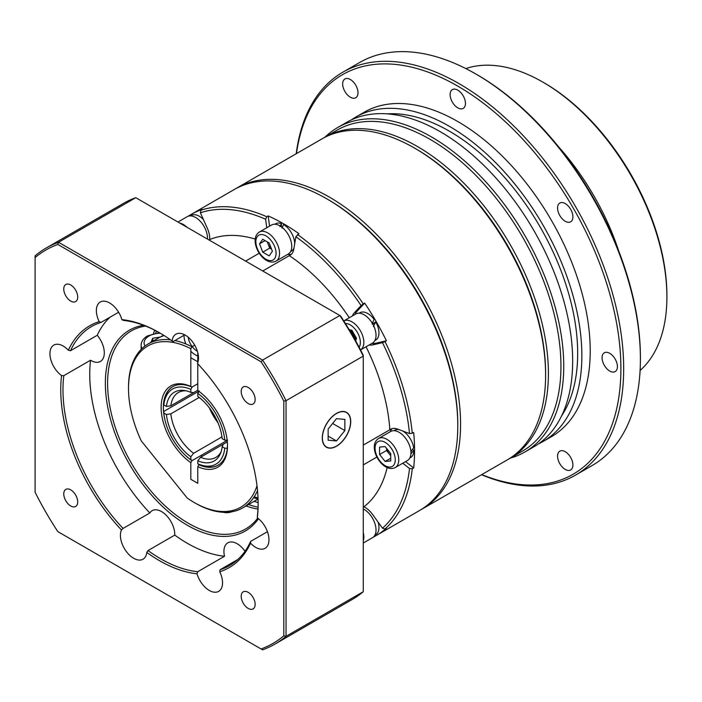 <?xml version="1.0" encoding="UTF-8"?>
<svg xmlns="http://www.w3.org/2000/svg" width="702" height="702" viewBox="0 0 702 702"><rect width="100%" height="100%" fill="white"/><g stroke="black" fill="none" stroke-linecap="round" stroke-linejoin="round"><path stroke-width="1.05" d="M609.74 353.334A10.846 6.257 -120 0 0 604.317 352.799A10.846 6.257 -120 0 0 602.658 361.486A10.846 6.257 -120 0 0 609.74 371.042A10.846 6.257 -120 0 0 615.163 371.577A10.846 6.257 -120 0 0 616.83 362.89A10.846 6.257 -120 0 0 609.74 353.334M565.233 451.711A10.846 6.257 -120 0 0 559.81 451.175A10.846 6.257 -120 0 0 558.151 459.863A10.846 6.257 -120 0 0 565.233 469.419A10.846 6.257 -120 0 0 570.656 469.954A10.846 6.257 -120 0 0 572.323 461.267A10.846 6.257 -120 0 0 565.233 451.711M350.342 79.501A10.846 6.257 -120 0 0 344.919 78.966A10.846 6.257 -120 0 0 343.252 87.653A10.846 6.257 -120 0 0 350.342 97.209A10.846 6.257 -120 0 0 355.756 97.745A10.846 6.257 -120 0 0 357.423 89.057A10.846 6.257 -120 0 0 350.342 79.501M457.783 90.146A10.846 6.257 -120 0 0 452.369 89.602A10.846 6.257 -120 0 0 450.702 98.298A10.846 6.257 -120 0 0 457.783 107.854A10.846 6.257 -120 0 0 463.206 108.389A10.846 6.257 -120 0 0 464.873 99.702A10.846 6.257 -120 0 0 457.783 90.146M565.233 203.571A10.846 6.257 -120 0 0 559.81 203.036A10.846 6.257 -120 0 0 558.151 211.723A10.846 6.257 -120 0 0 565.233 221.279A10.846 6.257 -120 0 0 570.656 221.814A10.846 6.257 -120 0 0 572.323 213.127A10.846 6.257 -120 0 0 565.233 203.571M544.226 82.897L542.83 82.099L544.217 82.897A173.499 100.167 60 0 1 544.226 82.897A173.499 100.167 60 0 1 666.9 295.384L666.9 296.999A175.465 101.307 -120 0 0 542.83 82.099L542.83 82.099A175.465 101.307 -120 0 0 465.812 68.577M640.101 370.454A175.465 101.307 -120 0 0 666.9 296.999M323.315 138.127A185.328 106.994 60 0 1 324.701 137.302L337.241 130.063A185.328 106.994 60 0 1 429.905 139.242A185.328 106.994 60 0 1 550.973 302.553A185.328 106.994 60 0 1 522.569 451.053L510.021 458.301A185.328 106.994 60 0 1 508.617 459.082M325.087 137.083A187.294 108.134 60 0 1 337.653 127.553A187.294 108.134 60 0 1 431.3 136.829A187.294 108.134 60 0 1 553.659 301.869A187.294 108.134 60 0 1 524.947 451.956A187.294 108.134 60 0 1 510.407 458.073M545.612 374.263A183.354 105.862 -120 0 0 415.961 148.894A183.354 105.862 60 0 1 415.97 148.903A183.354 105.862 60 0 1 545.612 373.455L545.612 375.07A185.328 106.994 -120 0 0 414.575 148.096A185.328 106.994 -120 0 0 414.566 148.096A185.328 106.994 -120 0 0 321.911 138.917L236.872 188.013A185.328 106.994 60 0 1 329.528 197.192A185.328 106.994 60 0 1 450.596 360.503A185.328 106.994 60 0 1 422.192 509.003A185.328 106.994 60 0 1 420.788 509.792M324.701 137.302A185.328 106.994 60 0 1 417.357 146.481A185.328 106.994 60 0 1 538.425 309.793A185.328 106.994 60 0 1 510.021 458.301M481.774 474.605A230.668 133.178 -120 0 0 620.454 354.484A230.668 133.178 -120 0 0 457.783 86.118A230.668 133.178 -120 0 0 296.455 153.615M296.2 153.756A232.643 134.319 60 0 1 342.866 72.183A232.643 134.319 60 0 1 459.178 83.705A232.643 134.319 60 0 1 611.161 288.706A232.643 134.319 60 0 1 575.5 475.131A232.643 134.319 60 0 1 481.528 474.745M477.307 74.851L475.912 74.043L477.307 74.851A230.668 133.178 60 0 1 640.408 357.362L640.408 358.968A232.643 134.319 -120 0 0 475.912 74.043L475.912 74.043A232.643 134.319 -120 0 0 359.591 62.522L342.866 72.183M575.5 475.131L592.234 465.47A232.643 134.319 -120 0 0 640.408 358.968M337.653 127.553L346.577 122.402A187.294 108.134 60 0 1 440.224 131.678A187.294 108.134 60 0 1 562.583 296.718A187.294 108.134 60 0 1 533.871 446.805L524.947 451.956M387.276 113.856A181.379 104.721 60 0 1 449.42 131.195A181.379 104.721 60 0 1 561.618 415.821M351.29 119.937A187.294 108.134 60 0 1 355.774 117.085A187.294 108.134 60 0 1 449.42 126.36A187.294 108.134 60 0 1 571.779 291.409A187.294 108.134 60 0 1 543.067 441.497A187.294 108.134 60 0 1 538.355 443.954M355.774 117.085L364.136 112.259A187.294 108.134 60 0 1 457.783 121.534A187.294 108.134 60 0 1 580.142 286.583A187.294 108.134 60 0 1 551.439 436.662L543.067 441.497M558.538 146.762A177.439 102.448 60 0 1 618.752 251.062M366.049 346.779A154.765 89.356 60 0 1 389.838 429.764A18.726 10.811 60 0 1 390.566 429.273A18.726 10.811 60 0 1 397.63 429.106L409.503 433.546A183.354 105.862 -120 0 0 382.493 342.646L372.622 344.928A18.726 10.811 60 0 1 369.217 344.945M372.007 343.331A18.726 10.811 -120 0 0 375.403 343.322L386.425 340.777A185.328 106.994 -120 0 0 364.671 303.106L356.958 311.372A18.726 10.811 -120 0 0 355.247 314.312M352.457 315.918A18.726 10.811 60 0 1 354.177 312.978L361.082 305.572A183.354 105.862 -120 0 0 295.875 236.732L293.778 249.228A18.726 10.811 60 0 1 290.101 255.265A18.726 10.811 60 0 1 289.312 255.651L262.741 270.99M287.723 254.361A18.726 10.811 -120 0 0 291.391 254.282M266.795 227.746L265.602 219.252A183.354 105.862 -120 0 0 200.395 212.794L207.301 228.185A18.726 10.811 60 0 1 209.652 239.557L208.977 239.952M457.783 424.964A183.354 105.862 -120 0 0 328.141 199.605L328.141 199.605A183.354 105.862 60 0 1 457.783 424.166L457.783 425.772A185.328 106.994 -120 0 0 326.746 198.798L326.746 198.798A185.328 106.994 -120 0 0 234.082 189.619L190.865 214.575A185.328 106.994 -120 0 0 188.118 216.251M328.141 199.605L326.746 198.806L328.141 199.605M373.359 537.1A185.328 106.994 -120 0 0 376.184 535.565L419.401 510.617A185.328 106.994 -120 0 0 457.783 425.772M156.353 331.046A114.347 66.023 -120 0 0 155.721 333.073M295.875 236.732L298.903 233.678A185.328 106.994 -120 0 0 283.529 223.754A185.328 106.994 -120 0 0 268.146 215.918L269.586 226.132M297.508 234.477A185.328 106.994 60 0 1 363.276 303.913L364.671 303.106M386.425 340.777L385.029 341.576A185.328 106.994 60 0 1 412.267 433.248L413.662 432.45A185.328 106.994 -120 0 1 413.662 467.962L412.267 468.769A185.328 106.994 60 0 1 385.029 528.983L386.425 528.176A185.328 106.994 -120 0 1 376.184 535.565M363.267 445.103L389.838 429.764M382.493 342.646L385.029 341.576M412.267 433.248L409.503 433.546M289.312 255.651A154.765 89.356 60 0 1 349.289 317.752M363.276 303.913L361.082 305.572M209.652 239.557A154.765 89.356 60 0 1 255.221 239.066M245.595 261.091L259.222 253.229M200.395 212.794L200.983 210.205A185.328 106.994 60 0 1 266.751 216.725L265.602 219.252M200.983 210.205L202.378 209.407A185.328 106.994 -120 0 0 190.865 214.575M266.751 216.725L268.146 215.918M387.162 467.576A154.765 89.356 60 0 1 363.943 506.8A18.726 10.811 60 0 1 372.622 514.522L382.493 528.202A183.354 105.862 -120 0 0 409.503 468.497L402.746 463.223M363.267 507.186L363.943 506.8M376.895 457.037L363.267 464.908M258.152 502.614A114.347 66.023 60 0 1 254.142 501.307M248.561 504.527A114.347 66.023 -120 0 0 258.064 507.213M385.029 528.983L382.493 528.202M409.503 468.497L412.267 468.769M392.067 428.65A18.726 10.811 -120 0 0 390.163 431.783M405.537 461.609L413.662 467.962M373.227 323.28A10.846 6.257 -120 0 0 372.736 322.472M153.51 333.529A114.347 66.023 60 0 1 154.668 330.177M336.504 446.218A20.112 11.609 120 0 0 349.64 428.501A20.112 11.609 120 0 0 346.56 412.381A20.112 11.609 120 0 0 336.504 413.381A20.112 11.609 120 0 0 323.368 431.098A20.112 11.609 120 0 0 326.448 447.218A20.112 11.609 120 0 0 336.504 446.218M248.175 387.434A9.854 5.695 -120 0 0 243.243 386.942A9.854 5.695 -120 0 0 241.734 394.84A9.854 5.695 -120 0 0 248.175 403.527A9.854 5.695 -120 0 0 253.097 404.019A9.854 5.695 -120 0 0 254.615 396.121A9.854 5.695 -120 0 0 248.175 387.434M248.175 592.321A9.854 5.695 -120 0 0 243.243 591.83A9.854 5.695 -120 0 0 241.734 599.727A9.854 5.695 -120 0 0 248.175 608.415A9.854 5.695 -120 0 0 253.097 608.906A9.854 5.695 -120 0 0 254.615 601.009A9.854 5.695 -120 0 0 248.175 592.321M70.735 489.873A9.854 5.695 -120 0 0 65.804 489.391A9.854 5.695 -120 0 0 64.294 497.288A9.854 5.695 -120 0 0 70.735 505.975A9.854 5.695 -120 0 0 75.658 506.458A9.854 5.695 -120 0 0 77.176 498.56A9.854 5.695 -120 0 0 70.735 489.873M70.735 284.986A9.854 5.695 -120 0 0 65.804 284.503A9.854 5.695 -120 0 0 64.294 292.401A9.854 5.695 -120 0 0 70.735 301.088A9.854 5.695 -120 0 0 75.658 301.57A9.854 5.695 -120 0 0 77.176 293.673A9.854 5.695 -120 0 0 70.735 284.986M237.881 559.45L220.112 569.708A138.004 79.677 -120 0 0 229.572 565.575A138.004 79.677 -120 0 0 250.658 541.382L250.553 543.164A18.726 10.811 -120 0 0 255.73 547.376A18.726 10.811 -120 0 0 265.102 548.297A18.726 10.811 -120 0 0 268.252 534.327A18.726 10.811 -120 0 0 257.336 517.83L257.344 516.435A138.004 79.677 -120 0 0 258.152 503.044M250.658 541.382L267.444 531.695M197.753 571.709L224.517 556.256A138.004 79.677 60 0 1 174.772 535.099L148.008 550.552A138.004 79.677 -120 0 0 160.565 558.739A138.004 79.677 -120 0 0 197.753 571.709L197.008 573.78A18.726 10.811 -120 0 0 209.293 590.443A18.726 10.811 -120 0 0 218.655 591.374A18.726 10.811 -120 0 0 219.726 571.753L220.112 569.708M224.517 556.256A18.726 10.811 60 0 1 227.808 542.839A18.726 10.811 60 0 1 237.171 543.76A18.726 10.811 60 0 1 245.024 551.272M118.62 312.241L101.018 322.402A138.004 79.677 -120 0 0 91.567 326.544A138.004 79.677 -120 0 0 70.481 350.737L97.245 335.284A18.726 10.811 60 0 1 100.421 361.451A18.726 10.811 60 0 1 91.049 360.521A18.726 10.811 60 0 1 90.558 360.223L63.794 375.675A138.004 79.677 -120 0 0 123.061 528.431L121.464 529.966A18.726 10.811 -120 0 0 133.652 558.274A18.726 10.811 -120 0 0 143.015 559.204A18.726 10.811 -120 0 0 146.797 552.43L148.008 550.552M123.061 528.431L149.824 512.978A18.726 10.811 60 0 1 152.167 510.67A18.726 10.811 60 0 1 161.539 511.591A18.726 10.811 60 0 1 174.772 535.099M70.481 350.737L68.357 350.245A18.726 10.811 -120 0 0 63.171 346.033A18.726 10.811 -120 0 0 53.808 345.103A18.726 10.811 -120 0 0 50.649 359.082A18.726 10.811 -120 0 0 61.565 375.579L63.794 375.675M160.012 333.055A138.004 79.677 -120 0 0 123.385 320.41L121.894 319.621A18.726 10.811 -120 0 0 109.617 302.957A18.726 10.811 -120 0 0 100.246 302.027A18.726 10.811 -120 0 0 99.184 321.648L101.018 322.402M184.758 334.854L173.131 341.567L172.104 340.979A18.726 10.811 -120 0 1 175.886 334.205A18.726 10.811 -120 0 1 185.249 335.126A18.726 10.811 -120 0 1 197.438 363.443A139.584 80.59 60 0 1 258.152 503.685A139.584 80.59 60 0 1 257.336 517.83M258.476 518.699A115.927 66.927 60 0 1 187.337 525.263A115.927 66.927 60 0 1 108.582 411.416A115.927 66.927 60 0 1 143.603 325.298M145.56 326.053A114.347 66.023 -120 0 0 131.274 330.932A114.347 66.023 -120 0 0 113.75 422.56A114.347 66.023 -120 0 0 188.452 523.323A114.347 66.023 -120 0 0 245.621 528.992A114.347 66.023 -120 0 0 257.722 518.111M197.008 573.78A139.584 80.59 60 0 1 159.451 560.67A139.584 80.59 60 0 1 146.797 552.43M283.801 635.845L283.801 401.149A227.123 131.125 -120 0 0 261.083 361.784L57.827 244.436A227.123 131.125 -120 0 0 35.1 257.555L35.1 492.26A227.123 131.125 -120 0 0 57.827 531.616L261.083 648.964A227.123 131.125 -120 0 0 283.801 635.845L286.039 636.31A228.694 132.037 60 0 1 274.912 644.12A228.694 132.037 60 0 1 262.592 649.841L261.083 648.964M250.553 543.164A139.584 80.59 60 0 1 219.726 571.753M121.464 529.966A139.584 80.59 60 0 1 61.565 375.579M68.357 350.245A139.584 80.59 60 0 1 99.184 321.648M121.894 319.621A139.584 80.59 60 0 1 159.451 332.73A139.584 80.59 60 0 1 172.104 340.979M149.824 512.978A138.004 79.677 60 0 1 90.558 360.223M97.245 335.284A138.004 79.677 60 0 1 110.021 317.207M35.1 257.555L35.1 255.809A228.694 132.037 60 0 1 46.218 247.999A228.694 132.037 60 0 1 58.538 242.278L262.592 360.082A228.694 132.037 60 0 1 286.039 400.684L286.039 636.31L363.267 591.716L363.267 356.098L286.039 400.684L283.801 401.149M261.083 361.784L262.592 360.082L339.829 315.496L340.54 315.909A227.123 131.125 60 0 1 363.267 355.265L363.267 356.098A228.694 132.037 -120 0 0 339.829 315.496L135.776 197.683L58.538 242.278L57.827 244.436M135.776 197.683A228.694 132.037 -120 0 0 123.455 203.413L46.218 247.999M274.912 644.12L352.15 599.526A228.694 132.037 -120 0 0 363.267 591.716M257.976 509.108A114.347 66.023 60 0 1 246.051 505.975M170.832 405.782L197.788 390.224L193.612 392.637L190.821 392.374A39.733 22.938 60 0 0 184.275 390.487A39.733 22.938 60 0 0 166.427 406.458L170.832 405.782A37.46 21.63 60 0 1 178.361 392.532A37.46 21.63 60 0 1 186.004 390.795M185.626 455.537A45.349 26.185 -120 0 0 191.936 460.731L190.821 462.671A46.92 27.088 60 0 1 161.127 407.423A46.92 27.088 60 0 1 190.821 386.469L191.936 387.118L197.788 383.74L192.216 386.96L190.821 389.382L190.821 392.374M190.821 389.382A43.375 25.044 -120 0 0 163.829 404.966L163.82 403.352A45.349 26.185 60 0 1 172.885 386.583M166.427 406.458L163.829 404.966M217.98 422.771A37.46 21.63 60 0 1 209.442 407.985M193.612 453.281A37.46 21.63 60 0 1 170.832 413.838L166.427 414.505A39.733 22.938 60 0 0 190.821 456.765L193.612 453.281L221.972 436.898M199.201 397.455L170.832 413.838M198.666 391.119A45.349 26.185 60 0 0 198.675 391.277L163.82 411.398L163.829 413.013L166.427 414.505M163.829 413.013A43.375 25.044 -120 0 0 190.821 459.757L192.216 460.565L227.062 440.444L227.062 442.006L227.062 440.444L191.936 460.731M190.821 456.765L190.821 459.757M221.148 451.658A37.46 21.63 60 0 1 215.821 457.414A37.46 21.63 60 0 1 200.579 457.3L197.788 460.784A39.733 22.938 60 0 0 220.551 453.308A39.733 22.938 60 0 0 222.183 446.7L223.35 444.155L227.325 441.865M223.35 444.155L200.579 457.3M218.234 465.128A45.349 26.185 60 0 1 199.184 464.592L197.788 463.776L197.788 460.784M197.788 463.776A43.375 25.044 -120 0 0 224.772 448.201L227.571 448.201M222.183 446.7L224.772 448.201M197.788 393.41L197.788 396.402A39.733 22.938 60 0 1 222.183 438.653L224.772 440.145A43.375 25.044 -120 0 0 197.788 393.41L199.184 390.979M227.571 440.154L224.772 440.145M160.846 336.758L163.575 335.214M190.821 386.469L190.821 348.692A93.059 53.729 -120 0 0 128.501 388.592A93.059 53.729 -120 0 0 141.234 440.856L187.153 497.981A93.059 53.729 -120 0 0 194.305 502.562A93.059 53.729 -120 0 0 257.02 485.793M174.903 340.54A94.63 54.633 60 0 1 191.936 346.762L194.7 345.165M191.936 346.762L190.821 348.692M257.529 490.549A94.63 54.633 60 0 1 242.734 507.888A94.63 54.633 60 0 1 195.419 503.202L194.305 502.562M191.936 387.118A45.349 26.185 -120 0 0 172.745 386.67A45.349 26.185 -120 0 0 164.891 419.612M164.066 335.521L159.6 337.346L148.104 343.98A94.63 54.633 60 0 1 170.525 339.838M128.501 388.592L128.501 387.302A94.63 54.633 60 0 1 148.104 343.98M197.788 352.737L197.788 362.583M197.788 363.812L197.788 390.496A46.92 27.088 60 0 1 227.483 445.735A46.92 27.088 60 0 1 197.788 466.69L197.788 483.327L190.821 479.299L190.821 462.671M197.788 466.69L198.903 464.75A45.349 26.185 -120 0 0 218.094 465.207A45.349 26.185 -120 0 0 227.483 445.086M150.869 342.383L152.799 338.224L160.091 337.1M152.799 341.269L152.799 338.224M410.898 451.597L413.671 447.797A15.769 9.108 -120 0 0 402.729 431.01M398.903 429.58A15.769 9.108 -120 0 0 394.831 430.229L394.041 430.686M409.81 458.002L410.609 457.546A15.769 9.108 -120 0 0 413.873 450.324L410.916 453.782M413.873 450.324L412.469 449.508M386.741 448.56A7.889 4.554 -120 0 0 389.338 453.966A7.889 4.554 -120 0 0 390.733 455.431M399.096 432.292A16.76 9.679 60 0 1 410.047 447.06A16.76 9.679 60 0 1 407.476 460.494L395.279 467.532A16.76 9.679 60 0 0 397.85 454.106A16.76 9.679 60 0 0 386.899 439.338A16.76 9.679 60 0 0 378.518 438.504L390.716 431.467A16.76 9.679 60 0 1 399.096 432.292M390.733 455.703L386.548 450.5L386.548 448.324M379.58 447.086L385.152 446.595L390.733 453.527L390.733 460.96L385.152 461.46L379.58 454.527L379.58 447.086M390.733 458.239L385.152 461.46M386.548 450.5L379.58 454.527M374.982 535.012L377.035 533.617A15.769 9.108 -120 0 0 378.141 522.183M375.623 534.591L374.912 535.161M203.431 219.568A15.769 9.108 -120 0 0 191.356 215.426L190.628 215.891M279.905 226.649L281.432 223.578A15.769 9.108 -120 0 0 275.64 223.771L274.851 224.236M290.619 251.553L291.409 251.097A15.769 9.108 -120 0 0 294.006 247.894M294.682 243.866A15.769 9.108 -120 0 0 283.529 224.552L281.993 228.089M281.432 223.578L281.432 226.843M375.693 340.066L374.903 340.523L375.693 340.066A15.769 9.108 -120 0 0 375.693 321.849L372.788 324.061M372.069 323.947L374.078 319.375A15.769 9.108 -120 0 0 359.924 312.75L359.134 313.206L359.924 312.75M375.693 321.849L373.411 326.588M363.267 508.976A16.76 9.679 60 0 1 372.56 518.304A16.76 9.679 60 0 1 372.56 537.653L363.267 543.023M177.948 222.034L187.241 216.664A16.76 9.679 60 0 1 204.001 226.342A16.76 9.679 60 0 1 207.432 239.057M267.532 242.041A7.889 4.554 -120 0 0 268.103 243.98A7.889 4.554 -120 0 0 271.481 248.938M259.328 232.055L271.525 225.017A16.76 9.679 60 0 1 284.433 229.501A16.76 9.679 60 0 1 291.751 246.367A16.76 9.679 60 0 1 288.276 254.036L276.079 261.083A16.76 9.679 60 0 0 279.554 253.413A16.76 9.679 60 0 0 272.236 236.548A16.76 9.679 60 0 0 259.328 232.055C256.484 233.95 255.089 236.846 255.133 240.733C255.142 251.483 266.409 265.944 276.079 261.083M271.595 249.219L269.708 248.131L267.295 241.909M262.741 252.158L259.521 243.857L262.741 239.277L269.182 242.997L272.402 251.29L269.182 255.87L262.741 252.158L269.708 248.131M265.102 240.637L259.521 243.857M351.693 330.273A7.889 4.554 -120 0 0 353.273 334.801A7.889 4.554 -120 0 0 356.405 338.425M355.809 313.987L355.809 313.987A16.76 9.679 60 0 1 372.56 323.666A16.76 9.679 60 0 1 372.56 343.015L360.547 349.947A16.76 9.679 60 0 0 360.363 330.703A16.76 9.679 60 0 0 343.787 320.928L355.809 313.987L343.787 320.928M356.274 338.934L355.545 338.741L350.991 330.861L351.184 330.133M349.14 329.589L351.913 330.326L356.467 338.215L355.721 340.988M372.56 343.015L360.547 349.947M350.991 330.861L350.175 331.326M355.545 338.741L354.729 339.215M336.504 413.531A19.928 11.504 120 0 0 322.411 437.934A19.928 11.504 120 0 0 336.504 446.068L336.504 446.068A19.928 11.504 120 0 0 350.588 421.665A19.928 11.504 120 0 0 336.504 413.531M336.504 418.646L328.141 429.054L328.141 440.207L336.504 440.953L344.866 430.545L344.866 419.392L336.504 418.646M332.616 423.473L344.866 430.545M328.141 436.126L336.504 440.953M422.192 509.003L507.23 459.907A185.328 106.994 -120 0 0 545.612 375.07M235.486 188.838A185.328 106.994 60 0 1 236.872 188.013M375.403 343.322L372.622 344.928M356.958 311.372L354.177 312.978M254.185 496.814A19.717 11.381 0 0 0 258.029 497.788M223.183 512.267A19.717 16.093 60 0 0 231.607 511.828M164.865 470.252A19.717 11.381 120 0 0 165.356 470.866M160.267 333.204A16.76 9.679 0 0 0 149 336.03A16.76 9.679 0 0 0 144.998 346.025M141.98 348.587A19.717 11.381 180 0 1 141.128 345.287C141.128 341.655 143.252 338.522 147.517 335.889L159.363 332.687M188.233 337.241A16.76 13.68 60 0 0 197.402 351.342M197.788 356.028A19.717 16.093 -120 0 1 190.821 351.298M185.881 343.954A19.717 16.093 -120 0 1 184.021 335.284M385.152 465.698A14.294 8.248 -120 0 0 395.261 459.863A14.294 8.248 -120 0 0 385.152 442.357A14.294 8.248 -120 0 0 375.052 448.192A14.294 8.248 -120 0 0 385.152 465.698M363.267 532.511A16.76 9.679 60 0 1 363.267 540.882M179.8 223.104A16.76 9.679 60 0 1 187.048 227.29M276.07 253.413A14.294 8.248 -120 0 0 265.961 235.907A14.294 8.248 -120 0 0 255.853 241.742A14.294 8.248 -120 0 0 265.961 259.249A14.294 8.248 -120 0 0 276.07 253.413M359.126 347.253A14.294 8.248 -120 0 0 357.388 332.423A14.294 8.248 -120 0 0 345.419 323.508M242.734 507.888L258.073 499.034L253.58 497.727M190.821 357.739L197.788 361.767M231.669 511.811L221.806 512.179M165.681 471.27L163.645 468.734M202.422 456.239L201.062 455.458M141.128 349.42L141.128 345.287M378.518 438.504C369.471 444.454 376.36 461.442 385.661 466.821C389.031 468.813 392.234 469.05 395.279 467.532"/></g></svg>
